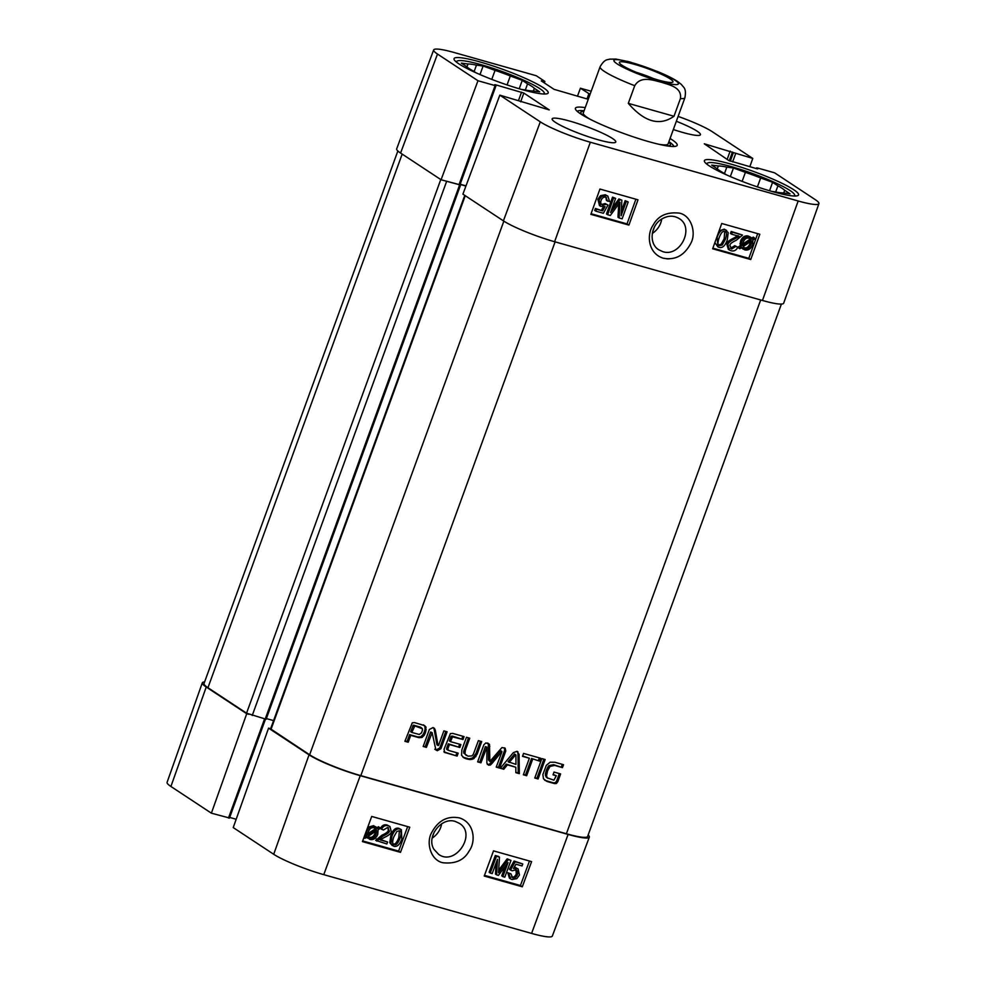 <?xml version="1.0" encoding="UTF-8"?>
<svg xmlns="http://www.w3.org/2000/svg" width="986" height="986" viewBox="0 0 986 986"><rect width="100%" height="100%" fill="white"/><g stroke="black" fill="none" stroke-linecap="round" stroke-linejoin="round"><path stroke-width="1.48" d="M531.59 933.409A39.699 5.263 20 0 0 552.333 936.071L589.32 837.163A40.623 5.386 -160 0 1 568.096 834.439L360.247 775.686A40.623 5.386 -160 0 1 309.049 754.832L268.562 728.136L233.226 827.574L273.714 854.283A39.699 5.263 20 0 0 323.753 874.656L531.59 933.409L568.096 834.439M588.149 835.019A40.623 5.386 -160 0 1 589.32 837.163M202.315 682.817L167.078 782.366A39.699 5.263 20 0 0 170.911 786.471L211.386 813.179L246.722 713.728L206.234 687.032A40.623 5.386 -160 0 1 202.315 682.817A40.623 5.386 -160 0 1 204.595 681.942M270.632 728.716L268.562 728.136M229.27 817.949L211.386 813.179M246.722 713.728L248.953 714.357M236.184 819.255L229.701 817.431M484.237 876.036L493.518 850.869L531.59 861.628L522.309 886.796L484.237 876.036M362.429 841.6L371.71 816.445L409.769 827.205L400.489 852.36L362.429 841.6M442.924 862.738C455.421 864.069 464.172 860.137 469.163 850.943C475.991 841.761 474.771 822.755 459.439 817.912C447.361 815.607 438.055 820.586 431.535 832.837C425.915 842.808 430.709 860.371 442.924 862.738M441.654 823.791A18.66 16.17 -56.6 0 1 432.164 838.1M433.988 849.365C425.903 836.867 441.408 816.642 455.322 821.461L459.242 823.285C477.261 833.786 455.285 866.694 438.548 854.295L433.988 849.365M367.938 836.522L369.257 837.213C371.722 837.817 373.645 836.51 375.025 833.293L375.493 831.469M400.489 852.36L398.627 851.078L407.649 826.601M362.675 840.922L398.627 851.078M484.483 875.358L520.435 885.514L529.47 861.037M511.389 877.022L511.561 877.072C513.607 877.503 515.185 876.443 516.307 873.879L515.949 870.046M510.551 870.022L509.429 869.258L514.076 861.049L522.765 863.958L522.038 865.93L515.974 864.217L513.484 868.481L518.069 868.851L519.486 875.013L516.824 878.625L512.079 879.537L510.501 878.809L508.899 873.473L510.933 873.842L512.683 877.836C514.729 878.267 516.307 877.207 517.428 874.644C518.217 872.179 517.601 870.601 515.579 869.923L512.202 870.774L510.551 870.022L515.197 861.826L522.765 863.958M514.162 867.323L518.069 868.851M510.501 878.809L509.38 878.045L507.778 872.696L510.933 873.842M490.252 873.054L489.13 872.29L495.317 855.515L498.349 856.366L499.471 857.142L498.522 872.721L508.283 859.632L510.982 860.396L504.795 877.17L502.86 876.616L508.036 862.577L498.411 875.358L496.611 874.853L497.462 859.324L492.199 873.596L490.252 873.054L496.439 856.279L499.471 857.142M498.694 870.182L507.161 858.855L510.982 860.396M502.86 876.616L501.738 875.851L505.288 866.238M496.611 874.853L495.49 874.077L496.094 863.033M522.309 886.796L520.435 885.514M367.864 833.688L375.21 828.881L374.557 827.969M393.71 844.25L394.351 844.546C392.305 844.484 392.132 841.908 393.845 836.818L396.902 831.432L399.392 830.804C401.45 830.865 401.622 833.441 399.909 838.531C397.9 843.535 396.039 845.532 394.351 844.546L393.229 843.782C394.918 844.768 396.779 842.771 398.788 837.767L399.416 830.816L400.045 831.112M392.391 845.618L389.79 842.759L390.801 835.512C392.909 829.793 395.62 827.402 398.923 828.351L401.351 829.707L401.844 839.086C399.749 844.768 397.038 847.159 393.734 846.235L390.912 843.535L391.923 836.276C394.03 830.557 396.742 828.166 400.045 829.115L401.351 829.707M376.8 841.132L382.987 836.042C387.042 834.168 389.187 832.554 389.421 831.198L387.621 827.476L383.418 830.002L381.57 829.238C383.073 826.145 385.316 824.999 388.299 825.8L389.926 826.527L391.331 831.79C391.122 833.49 388.767 835.401 384.269 837.496L380.128 839.887L387.584 841.995L386.857 843.979L375.678 840.368L381.865 835.265C385.92 833.404 388.065 831.79 388.299 830.422L387.917 827.574M381.57 829.238L380.448 828.474C381.952 825.381 384.195 824.222 387.178 825.023L389.926 826.527M380.522 839.554L387.584 841.995M367.384 838.063L366.509 837.348M364.537 835.857L365.165 834.181M367.704 827.303L373.558 825.639L377.7 828.758L379.598 827.513L380.103 828.462L378.106 829.768L377.724 834.452C375.888 838.544 373.275 840.195 369.898 839.419L366.878 837.102L364.968 838.359L364.463 837.41L366.459 836.103L366.792 831.383C368.579 827.266 371.204 825.615 374.68 826.404L376.196 827.081M376.948 827.747L378.476 826.749L379.598 827.513M388.546 827.895L387.621 827.476M376.418 839L377.539 839.764M376.652 830.717L376.147 834.057C374.766 837.274 372.844 838.581 370.379 837.977L368.222 836.227L376.652 830.717M369.257 837.213L370.379 837.977L369.06 837.287M374.162 827.833L376.332 829.657L367.877 835.179L368.357 831.79C369.775 828.474 371.71 827.155 374.162 827.833L375.185 828.289M365.338 835.339L366.459 836.103M363.896 837.619L364.968 838.359M375.21 828.881L376.332 829.657M495.317 855.515L496.439 856.279M507.161 858.855L508.283 859.632M516.578 870.367L515.579 869.923M507.778 872.696L508.899 873.473M514.076 861.049L515.197 861.826M434.284 831.888L432.312 837.324M654.507 226.854L652.522 232.314M662.715 251.615L658.784 249.791C648.64 243.825 650.477 225.4 661.889 218.954C667.941 215.429 673.697 215.293 679.144 218.559C694.97 227.618 680.069 257.654 662.715 251.615M661.742 219.052A18.66 16.17 -56.6 0 1 652.313 233.435M583.897 111.258A47.624 6.31 20 0 0 580.988 112.108A47.624 6.31 20 0 0 582.714 115.189M667.128 145.916A47.624 6.31 20 0 0 670.431 144.671A47.624 6.31 20 0 0 668.742 142.144M583.355 112.848A45.146 5.978 20 0 0 590.109 119.257M658.858 144.276A45.146 5.978 20 0 0 668.138 143.709M726.423 174.83L723.786 173.092A37.012 4.905 -160 0 1 717.007 168.618L711.695 165.118L718.338 165.993L717.29 168.877M783.722 192.973L784.696 190.298L789.996 193.798L783.365 192.923A37.012 4.905 -160 0 1 774.885 191.802L771.792 191.395M724.476 173.548L726.818 167.115L733.461 167.99L730.343 176.556M757.408 186.896L760.662 177.961L772.605 182.336L777.917 185.836L775.674 191.974M772.605 182.336L769.548 190.754M733.461 167.99L745.404 172.365L742.125 181.362M707.27 164.465A46.502 6.162 -160 0 1 707.837 162.924A46.502 6.162 -160 0 1 752.959 173.672A46.502 6.162 -160 0 1 794.433 194.439A46.502 6.162 -160 0 1 793.878 195.992M718.338 165.993A37.012 4.905 -160 0 1 726.818 167.115M745.404 172.365A37.012 4.905 -160 0 1 760.662 177.961M777.917 185.836A37.012 4.905 -160 0 1 784.696 190.298M476.09 72.841L473.44 71.103A37.012 4.905 -160 0 1 466.661 66.629L461.362 63.129L467.993 64.004L466.945 66.888M533.377 90.995L534.35 88.321L539.662 91.821L533.019 90.946A37.012 4.905 -160 0 1 524.54 89.825L521.446 89.418M474.13 71.559L476.472 65.125L483.115 66L479.997 74.566M507.063 84.919L510.317 75.971L522.26 80.347L527.572 83.847L525.341 89.985M522.26 80.347L519.203 88.765M483.115 66L495.058 70.376L491.78 79.385M456.925 62.475A46.502 6.162 -160 0 1 457.492 60.935A46.502 6.162 -160 0 1 502.613 71.682A46.502 6.162 -160 0 1 544.087 92.462A46.502 6.162 -160 0 1 543.532 94.003M467.993 64.004A37.012 4.905 -160 0 1 476.472 65.125M495.058 70.376A37.012 4.905 -160 0 1 510.317 75.971M527.572 83.847A37.012 4.905 -160 0 1 534.35 88.321M607.573 201.193L605.786 197.188C603.752 196.756 602.187 197.829 601.078 200.392C600.314 202.882 600.93 204.472 602.951 205.137L606.316 204.287L607.98 205.039L603.395 213.284L595.827 211.14L596.542 209.168L602.606 210.881L605.059 206.592L600.597 206.296L599.032 200.022L601.657 196.399L606.39 195.487L607.844 196.115L609.595 201.575L606.439 200.478L605.897 197.212M606.526 197.508L605.786 197.188M602.039 204.743L602.951 205.137L601.817 204.422L605.182 203.56L606.316 204.287M605.182 203.56L607.98 205.039M596.542 209.168L595.408 208.44L594.694 210.412L595.827 211.14M595.408 208.44L602.606 210.881M601.472 210.154L603.284 206.986M600.597 206.296L599.463 205.569L597.886 199.308L600.523 195.672L605.256 194.76L607.844 196.115M622.154 218.818L619.122 217.968L619.972 202.303L610.322 215.478L607.61 214.714L613.674 197.853L615.609 198.396L610.544 212.508L620.046 199.653L621.858 200.17L621.118 215.774L626.27 201.415L628.205 201.957L622.154 218.818M618.678 204.114L617.988 217.24L619.122 217.968M613.674 197.853L612.528 197.126L606.476 213.987L607.61 214.714M612.528 197.126L615.609 198.396M612.121 208.12L618.912 198.938L620.046 199.653M618.912 198.938L621.858 200.17M621.328 211.275L625.136 200.688L626.27 201.415M625.136 200.688L628.205 201.957M742.766 245.526L743.234 242.174C744.59 238.932 746.501 237.614 748.966 238.218L751.135 239.98L742.766 245.526M742.778 244.035L749.989 239.265L751.135 239.98M749.989 239.265L749.163 238.193M743.814 247.597L745.256 248.423L743.087 246.599L751.48 241.04L751.024 244.429C749.631 247.769 747.708 249.101 745.256 248.423L744.319 248.016M744.122 247.696C746.575 248.386 748.497 247.055 749.89 243.715L750.358 241.878L751.492 242.605M739.845 248.743L739.327 247.794L741.312 246.488L741.669 241.78C743.469 237.663 746.057 235.999 749.434 236.776L752.466 239.093L754.364 237.836L754.882 238.785L752.885 240.103L752.601 244.848C750.839 248.977 748.226 250.654 744.75 249.865L741.731 247.498L739.845 248.743L738.699 248.028L738.194 247.067L739.327 247.794M738.194 247.067L740.178 245.76L741.312 246.488M740.178 245.76L740.523 241.052C742.335 236.948 744.923 235.272 748.3 236.048L750.124 236.936M749.779 236.702L751.258 237.663M751.726 238.107L753.23 237.121L754.364 237.836M743.345 249.248L741.324 247.769M732.327 232.166L742.532 235.062L736.308 240.264C732.204 242.174 730.047 243.813 729.825 245.206L731.661 248.99L735.913 246.414L737.787 247.19C736.283 250.345 734.015 251.516 730.996 250.715L729.467 250.05L727.89 244.602C728.075 242.864 730.453 240.917 735.001 238.772L739.167 236.332L731.6 234.187L732.327 232.166L731.181 231.451L742.532 235.062M730.811 248.62L731.661 248.99L730.527 248.262L734.767 245.687L735.913 246.414M734.767 245.687L737.787 247.19M729.467 250.05L728.334 249.322L726.744 243.875C726.941 242.137 729.307 240.202 733.855 238.045L738.033 235.605M731.181 231.451L730.453 233.472L731.6 234.187M719.127 245.354L719.731 245.613C717.648 245.551 717.451 242.926 719.139 237.737C721.148 232.647 723.009 230.601 724.735 231.611C726.805 231.661 726.99 234.286 725.302 239.475L722.245 244.984L719.731 245.613L718.634 244.922L721.111 244.257L724.168 238.76L724.698 231.599L725.326 231.87M719.077 247.338L717.857 246.808L717.192 237.182C719.275 231.377 721.986 228.949 725.351 229.886L728.223 232.634L727.261 240.029C725.166 245.859 722.43 248.299 719.077 247.338M717.857 246.808L714.887 242.593M719.102 230.847L724.217 229.159L726.608 230.428M712.878 248.176L748.83 258.332L757.692 233.645M628.92 225.104L590.848 214.344L599.932 189.053L638.004 199.813L628.92 225.104L627.022 223.908L635.884 199.221M591.07 213.74L627.022 223.908M750.728 259.54L712.656 248.78L721.74 223.489L759.812 234.249L750.728 259.54L748.83 258.332M679.329 213.124C666.844 211.805 658.143 215.761 653.225 225.005C646.471 234.249 647.827 253.328 663.159 258.184C675.237 260.477 684.494 255.46 690.915 243.123C696.436 233.078 691.519 215.478 679.329 213.124M798.179 200.984L590.331 142.231A39.699 5.263 -160 0 1 540.291 121.845L499.816 95.149L462.915 194.156L503.402 220.852A40.623 5.386 20 0 0 554.6 241.718L762.449 300.471A40.623 5.386 20 0 0 783.685 303.183L818.922 203.634A39.699 5.263 -160 0 1 798.179 200.984L762.449 300.471M465.996 185.873L460.166 184.222M459.735 184.739L441.075 179.748L477.976 80.741L437.488 54.045A39.699 5.263 -160 0 1 433.667 49.929A39.699 5.263 -160 0 1 454.41 52.591L536.248 75.725L544.716 81.308L541.265 80.901L554.07 89.344L588.26 99.29M433.667 49.929L396.68 148.837A40.623 5.386 20 0 0 400.587 153.052L441.075 179.748M730.564 163.996A50.113 6.643 -160 0 1 798.549 194.92A50.113 6.643 -160 0 1 749.187 184.025A50.113 6.643 -160 0 1 704.374 160.644A50.113 6.643 -160 0 1 730.564 163.996M480.219 62.007A50.113 6.643 -160 0 1 548.204 92.93A50.113 6.643 -160 0 1 498.854 82.035A50.113 6.643 -160 0 1 454.041 58.655A50.113 6.643 -160 0 1 480.219 62.007M676.334 121.266A33.857 4.486 -160 0 1 700.43 134.712A33.857 4.486 -160 0 1 673.327 129.536M569.846 121.118A33.857 4.486 -160 0 1 615.782 142.009A33.857 4.486 -160 0 1 582.43 134.651A33.857 4.486 -160 0 1 552.16 118.85A33.857 4.486 -160 0 1 569.846 121.118M577.241 111.356A51.457 6.816 -160 0 1 584.069 110.789M668.915 141.676A51.457 6.816 -160 0 1 673.783 146.495M585.228 107.622A54.168 7.185 20 0 0 575.516 109.323A54.168 7.185 20 0 0 648.887 141.688A54.168 7.185 20 0 0 676.408 146.051A54.168 7.185 20 0 0 670.073 138.496M577.451 96.234L580.409 88.21L590.059 94.348M477.976 80.741L495.083 85.585L496.02 85.696L494.738 84.71L495.675 84.833L523.837 93.066L549.239 109.902L499.816 95.149M756.299 168.569L757.507 167.99L774.614 172.821L815.089 199.529A39.699 5.263 -160 0 1 818.922 203.634M756.558 167.866L757.852 168.865L756.903 168.742L728.74 160.496L704.287 143.796L752.774 158.426L749.816 166.745M678.109 116.41A39.699 5.263 -160 0 1 712.286 131.717L752.774 158.426M580.409 88.21L591.181 91.254M557.768 781.762L556.424 783.488L554.489 783.587L547.008 781.467L543.471 778.78L542.879 774.491L546.306 765.358L550.102 762.227L554.785 762.24L563.524 764.705L562.464 767.626L554.65 765.419L549.991 766.43L547.55 770.904L546.527 775.883L547.378 777.892L553.898 780.172L556.301 775.748L553.023 774.823L554.033 772.063L560.615 773.936L557.768 781.762L556.634 781.023L555.291 782.748L553.356 782.847L544.642 780.246M546.244 777.153L547.97 778.361L546.244 777.153L545.394 775.132L546.527 775.883M546.515 775.206L545.381 774.454L545.394 775.132M546.638 774.207L545.505 773.468L545.381 774.454M547.55 770.904L546.417 770.165L545.505 773.468M548.955 767.823L547.822 767.083L546.417 770.165M549.522 766.935L548.389 766.196L547.822 767.083M549.991 766.43L548.389 766.196M554.65 765.419L553.516 764.668L548.857 765.678M562.464 767.626L553.516 764.668M562.254 764.347L561.33 766.874M547.008 781.467L545.874 780.727M554.489 783.587L553.356 782.847M556.424 783.488L555.291 782.748M559.345 773.566L556.634 781.023M556.301 775.748L553.171 774.429M532.662 759.195L526.66 775.723L523.344 774.786L529.359 758.259L522.494 756.324L523.554 753.415L540.611 758.234L539.552 761.143L531.54 758.456L525.526 774.971L523.48 774.392M539.552 761.143L531.54 758.456M539.342 757.877L538.418 760.403M529.359 758.259L522.642 755.942M526.66 775.723L525.526 774.971M501.923 751.492L491.891 763.558L490.399 765.037L488.526 765.173L486.862 763.127L486.887 747.154L480.958 762.807L477.643 761.87L483.867 744.763L485.901 742.902L489.5 744.368L489.857 761.488L501.973 747.536L505.165 748.201L505.781 750.962L499.557 768.057L496.229 767.12L501.849 752.022L500.617 750.617L490.757 762.819L489.266 764.286L487.318 764.409M499.557 768.057L496.377 766.738M505.781 750.962L504.647 750.21L498.423 767.318M504.475 747.844L504.647 750.21M489.857 761.488L488.514 759.898L489.648 760.637M487.626 743.013L489.5 744.368L488.366 743.617L488.514 759.898M480.958 762.807L477.791 761.475M486.443 747.524L485.309 746.784L479.825 762.055M486.542 747.326L485.309 746.784M486.887 747.154L485.408 746.587M490.399 765.037L489.266 764.286M501.085 751.874L499.964 751.135M501.43 751.505L500.296 750.765M422.39 728.777L413.233 725.302L410.644 731.698L411.778 732.438L419.235 734.459L421.453 732.955L422.464 730.17L422.39 728.777L420.443 727.163L413.713 725.178M415.057 725.955L413.923 725.215M420.812 727.582L419.679 726.842M421.047 727.68L419.913 726.928M421.256 728.038L420.443 727.163L421.256 728.038M414.835 725.93L411.778 732.438M414.366 726.041L413.233 725.302M424.202 735.309L421.996 737.491L418.964 737.688L410.718 735.359L408.216 742.236L404.901 741.299L412.296 722.8L414.564 722.602L424.547 725.597L425.989 727.113L425.459 732.61L424.202 735.309L423.08 734.57L420.862 736.752L417.83 736.936L409.584 734.607L407.082 741.497L405.036 740.917M425.459 732.61L424.337 731.858L423.08 734.57M426.248 729.862L425.114 729.122L424.337 731.858M425.989 727.113L424.855 726.374L425.114 729.122M423.425 724.846L424.855 726.374M408.216 742.236L407.082 741.497M410.718 735.359L409.584 734.607M418.964 737.688L417.83 736.936M421.996 737.491L420.862 736.752M447.755 749.101L448.778 750.494L458.17 753.144L457.11 756.065L444.624 752.441L444.07 749.187L450.417 733.572L452.796 733.411L464.086 736.604L463.026 739.512L452.512 736.862L450.466 741.632L460.893 744.578L459.833 747.487L449.406 744.541L447.755 749.101L446.621 748.349L447.644 749.742M449.406 744.541L448.285 743.801L446.621 748.349M459.833 747.487L448.285 743.801M459.624 744.22L458.712 746.747M450.466 741.632L449.345 740.88L450.849 736.752L451.97 737.503M452.081 737.257L450.849 736.752M452.512 736.862L450.959 736.517M453.511 736.825L451.391 736.111M463.026 739.512L452.389 736.086M462.816 736.246L461.892 738.773M443.885 751.652L444.366 752.269M445.13 752.675L444.082 751.985M457.11 756.065L444.057 751.948M456.9 752.786L455.976 755.313M448.778 750.494L446.609 749.187M438.092 745.527L437.069 744.861M438.203 745.601L436.86 744.455L438.61 745.342L443.873 730.885L447.077 731.797L440.927 748.707L439.793 747.955L436.182 749.964L434.764 749.224M440.927 748.707L437.316 750.703L435.886 749.976L432.139 732.66L426.396 747.376L423.179 746.464L429.366 729.467L433.014 727.582L435.245 729.899L437.994 745.206M435.245 729.899L434.111 729.159L436.86 744.455M433.014 727.582L434.653 728.543L433.532 727.791L434.111 729.159M426.396 747.376L423.314 746.082M431.585 733.103L430.451 732.364L425.262 746.636M431.856 732.734L430.451 732.364M432.139 732.66L430.722 731.994M435.886 749.976L437.316 750.703L436.182 749.964M445.808 731.439L439.793 747.955M515.937 764.397L515.924 755.116L514.618 753.982L508.049 761.734L515.937 764.397M515.74 754.734L509.17 762.486M515.333 754.943L514.199 754.204M516.984 751.32L519.067 754.327L519.351 773.653L515.863 772.667L515.838 767.256L507.371 764.865L503.797 769.253L500.321 768.279L513.287 752.688L516.984 751.32L517.958 751.825M503.797 769.253L500.605 767.934M507.371 764.865L506.249 764.113L502.675 768.513M515.838 767.256L506.249 764.113M519.351 773.653L515.863 772.235M519.067 754.327L517.946 753.587L518.229 772.913M517.28 751.455L517.946 753.587M541.844 758.579L545.159 759.516L538.085 778.952L534.782 778.016L541.844 758.579M538.085 778.952L534.917 777.634M543.89 759.158L536.963 778.2M477.125 754.191L473.785 758.727L470.026 759.614L464.049 757.926L461.571 755.276L461.855 749.865L466.44 737.269L469.755 738.206L465.343 750.309L464.973 753.933L463.839 753.193L467.98 756.163L471.924 755.905L473.28 754.413L478.395 740.646L481.71 741.583L477.125 754.191L475.991 753.44L472.651 757.975L468.892 758.875L462.915 757.186M464.85 752.059L463.716 751.32L463.839 753.193M468.486 737.848L463.716 751.32M466.92 759.072L465.786 758.333M470.026 759.614L468.892 758.875M471.9 759.479L470.766 758.727M473.785 758.727L472.651 757.975M475.93 756.644L474.808 755.905M480.441 741.225L475.991 753.44M464.973 753.933L466.304 755.449M464.763 195.376L270.583 728.851L309.629 754.783A40.623 5.386 20 0 0 360.827 775.637L566.395 833.749A40.623 5.386 20 0 0 587.619 836.461L781.405 304.058M669.321 258.862A90.281 11.968 -160 0 1 666.758 258.837M459.932 184.875L443.306 180.376M465.934 186.071L460.092 184.419M397.851 150.981L204.028 683.508A40.623 5.386 20 0 0 207.947 687.723L246.549 713.174L266.121 719.275L460.474 185.306M266.38 718.572L273.59 720.606M636.389 72.372A22.197 2.946 -160 0 1 653.521 78.609M634.294 64.287A28.52 3.784 20 0 0 619.454 62.931A28.52 3.784 20 0 0 644.893 75.675A28.52 3.784 20 0 0 672.563 82.269A28.52 3.784 20 0 0 662.358 74.689A28.52 3.784 20 0 0 634.294 64.287M631.065 62.328L627.232 61.292M673.993 116.262C659.696 126.356 644.462 122.042 628.304 103.357L634.737 85.696C640.801 75.441 653.2 80.334 661.199 82.208C668.939 84.784 682.25 87.162 680.414 98.612L673.993 116.262L628.304 103.357M360.247 775.686L323.753 874.656M309.049 754.832L273.714 854.283M206.234 687.032L170.911 786.471M264.544 718.979L228.493 818.01M398.923 828.351L400.045 829.115M390.801 835.512L391.923 836.276M389.79 842.759L390.912 843.535M398.788 837.767L399.909 838.531M387.178 825.023L388.299 825.8M388.299 830.422L389.421 831.198M381.865 835.265L382.987 836.042M373.558 825.639L374.68 826.404M375.025 833.293L376.147 834.057M499.199 869.504L500.321 870.268M515.629 867.483L516.75 868.247M516.307 873.879L517.428 874.644M597.886 199.308L599.032 200.022M600.523 195.672L601.657 196.399M605.256 194.76L606.39 195.487M618.666 204.287L619.8 205.002M749.89 243.715L751.024 244.429M739.968 243.567L741.102 244.294M740.523 241.052L741.669 241.78M748.3 236.048L749.434 236.776M726.744 243.875L727.89 244.602M733.855 238.045L735.001 238.772M721.111 244.257L722.245 244.984M724.168 238.76L725.302 239.475M724.217 229.159L725.351 229.886M554.6 241.718L590.331 142.231M543.569 82.405L543.939 81.37M586.99 98.933L588.864 93.781M520.657 101.817L523.837 93.066M518.5 100.56L521.557 92.142M458.958 184.813L495.083 85.585M727.138 159.436L730.17 151.104M729.258 160.78L732.438 152.041M730.281 161.186L733.387 152.657M732.635 161.889L735.667 153.582M503.402 220.852L540.291 121.845M400.587 153.052L437.488 54.045M489.82 746.39L488.686 745.638M491.891 763.558L490.757 762.819M413.8 726.892L412.666 726.14M424.929 733.929L423.795 733.19M425.89 731.292L424.756 730.54M465.343 750.309L464.221 749.557M465.565 758.628L464.431 757.889M468.325 759.405L467.191 758.665M566.395 833.749L760.674 299.966M360.827 775.637L555.106 241.853M207.947 687.723L402.165 154.099M246.549 713.174L440.767 179.551M252.231 715.491L446.584 181.523M265.172 719.151L459.525 185.183M271.027 729.32L465.244 195.696M503.846 221.147L309.629 754.783M617.261 63.954A34.313 4.548 -160 0 1 631.878 62.685A34.313 4.548 -160 0 1 675.114 80.31A34.313 4.548 -160 0 1 660.497 81.567A34.313 4.548 -160 0 1 617.261 63.954M634.737 85.696A45.146 5.978 -160 0 1 604.443 71.46A45.146 5.978 -160 0 1 600.092 66.777C604.886 58.371 608.029 60.023 609.582 59.148L616.016 59.086L629.918 62.007L657.452 71.51C666.191 75.072 672.97 78.436 677.789 81.604L681.412 84.488C683.705 87.742 686.539 88.05 684.937 97.651A45.146 5.978 -160 0 1 680.414 98.612M265.444 719.225L229.442 818.133M580.988 112.108L580.051 113.501M670.431 144.671L670.258 146.335M707.837 162.924L706.247 163.651M794.433 194.439L795.184 196.017M457.492 60.935L455.902 61.662M544.087 92.462L544.839 94.027M544.358 82.935L544.888 81.493M459.907 184.924L496.02 85.696M500.703 750.654L501.837 751.394M420.554 727.224L421.688 727.976M446.941 749.483L448.075 750.235M436.995 744.824L438.129 745.564M600.092 66.777L583.256 113.033M684.937 97.651L668.101 143.907"/></g></svg>
